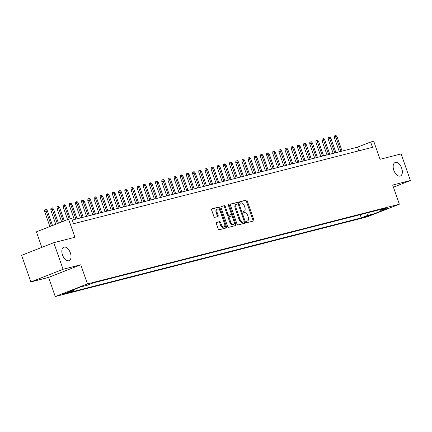 <?xml version="1.0" encoding="UTF-8"?>
<svg xmlns="http://www.w3.org/2000/svg" width="432" height="432" viewBox="0 0 432 432"><rect width="100%" height="100%" fill="white"/><g stroke="black" fill="none" stroke-linecap="round" stroke-linejoin="round"><path stroke-width="0.65" d="M246.451 221.989A0.778 0.437 68.6 0 0 247.131 222.615L253.557 220.973A1.107 0.621 68.6 0 0 253.6 220.957A1.107 0.621 68.6 0 0 253.8 219.769L247.255 200.966A1.107 0.621 68.6 0 0 246.283 200.081L239.857 201.722A0.778 0.437 68.6 0 0 239.825 201.728A0.778 0.437 68.6 0 0 239.684 202.559A0.778 0.437 68.6 0 0 240.365 203.186L241.196 202.97A3.548 1.987 68.6 0 1 244.296 205.821L244.841 207.387A3.548 1.987 68.6 0 1 244.204 211.183A3.548 1.987 68.6 0 1 244.069 211.221L243.238 211.437A0.778 0.437 68.6 0 0 243.211 211.448A0.778 0.437 68.6 0 0 243.07 212.274A0.778 0.437 68.6 0 0 243.745 212.9L244.582 212.684A3.548 1.987 68.6 0 1 247.682 215.536L248.227 217.102A3.548 1.987 68.6 0 1 247.585 220.898A3.548 1.987 68.6 0 1 247.455 220.941L246.623 221.152A0.778 0.437 68.6 0 0 246.591 221.162A0.778 0.437 68.6 0 0 246.451 221.989M70.384 252.931A7.225 4.05 68.6 0 0 63.796 247.212A7.225 4.05 68.6 0 0 62.494 254.945A7.225 4.05 68.6 0 0 69.077 260.663A7.225 4.05 68.6 0 0 70.384 252.931M401.701 168.259A7.225 4.05 68.6 0 0 395.113 162.545A7.225 4.05 68.6 0 0 393.811 170.278A7.225 4.05 68.6 0 0 400.394 175.991A7.225 4.05 68.6 0 0 401.701 168.259M62.365 294.446L68.558 292.167L62.365 294.446M216.599 222.399A1.107 0.621 68.6 0 0 216.556 222.41A1.107 0.621 68.6 0 0 216.356 223.598L218.192 228.874A1.107 0.621 68.6 0 0 219.164 229.759L226.303 227.934A1.107 0.621 68.6 0 0 226.341 227.923A1.107 0.621 68.6 0 0 226.541 226.735L219.996 207.932A1.107 0.621 68.6 0 0 219.024 207.041L211.885 208.867A1.107 0.621 68.6 0 0 211.847 208.883A1.107 0.621 68.6 0 0 211.648 210.065L213.867 216.437A1.107 0.621 68.6 0 0 214.834 217.328L217.89 216.551A1.107 0.621 68.6 0 0 217.933 216.535A1.107 0.621 68.6 0 0 218.133 215.352L217.031 212.188A2.965 1.663 68.6 0 1 217.566 209.018A2.965 1.663 68.6 0 1 220.266 211.361L224.575 223.744A2.965 1.663 68.6 0 1 224.041 226.913A2.965 1.663 68.6 0 1 221.341 224.57L220.622 222.507A1.107 0.621 68.6 0 0 219.656 221.616L216.518 222.426M393.422 187.191L410.4 180.522L401.134 153.916L380.025 159.311L373.723 141.221L370.64 142.009L372.492 147.328L73.537 223.727L71.685 218.408L68.602 219.197L36.412 231.838L41.823 247.385M63.056 269.287L30.866 281.934L48.589 277.403L80.779 264.762L63.056 269.287L53.789 242.681L74.903 237.287L68.602 219.197M80.779 264.762L87.448 283.916L399.352 204.206L367.157 216.853L55.258 296.563L87.448 283.916M410.4 180.522L392.677 185.053L399.352 204.206M237.011 224.062A1.107 0.621 68.6 0 0 237.978 224.953L245.117 223.128A1.107 0.621 68.6 0 0 245.16 223.117A1.107 0.621 68.6 0 0 245.36 221.929L238.81 203.126A1.107 0.621 68.6 0 0 237.843 202.235L230.704 204.061A1.107 0.621 68.6 0 0 230.661 204.071A1.107 0.621 68.6 0 0 230.461 205.259L237.011 224.062M235.71 225.531L228.571 227.356A1.107 0.621 68.6 0 1 227.605 226.465L221.054 207.662A1.107 0.621 68.6 0 1 221.254 206.48A1.107 0.621 68.6 0 1 221.297 206.464L224.348 205.681A1.107 0.621 68.6 0 1 225.32 206.572L227.977 214.196A1.107 0.621 68.6 0 0 228.944 215.087L230.969 214.569A1.107 0.621 68.6 0 0 231.012 214.558A1.107 0.621 68.6 0 0 231.212 213.37L228.447 205.432A0.778 0.437 68.6 0 1 228.587 204.601A0.778 0.437 68.6 0 1 229.295 205.216L235.953 224.332A1.107 0.621 68.6 0 1 235.753 225.52A1.107 0.621 68.6 0 1 235.71 225.531M30.866 281.934L21.6 255.328L53.789 242.681M370.564 214.931L363.204 217.49L370.564 214.931M74.369 289.391L73.985 290.471L67.9 292.864L361.303 217.885L367.394 215.492L368.431 212.576M73.985 290.471L67.208 292.205L80.433 287.01L87.21 285.277L93.301 282.884L386.71 207.905L380.619 210.298L387.401 208.564L374.177 213.759L367.394 215.492M48.589 277.403L55.258 296.563M370.64 142.009L357.588 147.134L72.257 220.05M358.868 150.811L357.588 147.134M360.191 214.682L361.303 217.885M379.62 209.714L380.619 210.298M373.934 211.172L374.177 213.759M246.434 221.319L246.586 221.281A3.548 1.987 68.6 0 0 246.715 221.238A3.548 1.987 68.6 0 0 246.839 221.179M243.459 211.464A3.548 1.987 68.6 0 1 243.335 211.523A3.548 1.987 68.6 0 1 243.2 211.567L243.054 211.604M252.92 221.135A1.107 0.621 68.6 0 0 252.931 220.115L246.38 201.312A1.107 0.621 68.6 0 0 245.414 200.421L239.668 201.89M238.172 204.125L237.94 203.467A1.107 0.621 68.6 0 0 236.974 202.576L230.472 204.239M244.48 223.29A1.107 0.621 68.6 0 0 244.49 222.269L244.183 221.389M243.945 221.837A0.778 0.437 68.6 0 0 243.972 221.827A0.778 0.437 68.6 0 0 244.112 220.995L238.367 204.493A0.778 0.437 68.6 0 0 237.686 203.866L236.812 204.093A3.548 1.987 68.6 0 0 236.677 204.136A3.548 1.987 68.6 0 0 236.039 207.927L239.965 219.213A3.548 1.987 68.6 0 0 243.065 222.059L243.945 221.837L243.076 222.178A0.778 0.437 68.6 0 0 243.103 222.167A0.778 0.437 68.6 0 0 243.13 222.156M235.942 204.433A3.548 1.987 68.6 0 0 235.807 204.476A3.548 1.987 68.6 0 0 235.17 208.273L236.039 207.927M243.076 222.178L242.195 222.399A3.548 1.987 68.6 0 1 239.096 219.553L235.17 208.273M221.065 206.642L224.348 205.681M230.18 214.882A1.107 0.621 68.6 0 1 230.143 214.898A1.107 0.621 68.6 0 1 230.099 214.915L228.074 215.433A1.107 0.621 68.6 0 1 227.108 214.542L224.451 206.917A1.107 0.621 68.6 0 0 223.479 206.026M231.309 213.845L232.227 216.481M234.171 222.059L235.084 224.672L235.953 224.332M230.731 222.113A2.965 1.663 68.6 0 0 233.431 224.456A2.965 1.663 68.6 0 0 233.966 221.287L232.448 216.923A1.107 0.621 68.6 0 0 231.482 216.032L229.451 216.551A1.107 0.621 68.6 0 0 229.414 216.567A1.107 0.621 68.6 0 0 229.214 217.75L230.731 222.113L229.862 222.453A2.965 1.663 68.6 0 0 232.562 224.797L233.431 224.456M229.37 216.583L228.582 216.891A1.107 0.621 68.6 0 0 228.544 216.907A1.107 0.621 68.6 0 0 228.344 218.095L229.214 217.75M229.862 222.453L228.344 218.095M235.073 225.693A1.107 0.621 68.6 0 0 235.084 224.672M224.041 226.913L223.171 227.254A2.965 1.663 68.6 0 1 220.471 224.91L219.753 222.847A1.107 0.621 68.6 0 0 218.781 221.956L216.367 222.577M217.566 209.018L216.697 209.358A2.965 1.663 68.6 0 0 216.162 212.533L217.031 212.188M217.253 216.713A1.107 0.621 68.6 0 0 217.258 215.692L216.162 212.533M219.942 210.616L219.127 208.278A1.107 0.621 68.6 0 0 218.155 207.387L211.653 209.045M225.666 228.101A1.107 0.621 68.6 0 0 225.671 227.081L224.78 224.516M334.363 137.522L334.476 135.94L335.345 135.594L335.961 135.437L337.036 136.62L334.363 137.522L339.336 151.799M335.345 135.594L340.967 151.384M337.036 136.62L342.079 151.097M328.196 139.099L328.309 137.511L329.179 137.171L329.8 137.014L330.874 138.197L328.196 139.099L333.169 153.376M329.179 137.171L334.805 152.955M330.874 138.197L335.912 152.674M322.034 140.67L322.148 139.088L323.017 138.748L323.633 138.591L324.707 139.774L322.034 140.67L327.008 154.948M323.017 138.748L328.639 154.532M324.707 139.774L329.751 154.251M315.868 142.247L315.981 140.665L316.85 140.319L317.471 140.162L318.546 141.35L315.868 142.247L320.841 156.524M316.85 140.319L322.477 156.109M318.546 141.35L323.584 155.822M309.706 143.824L309.82 142.236L310.689 141.896L311.305 141.739L312.379 142.922L309.706 143.824L314.68 158.101M310.689 141.896L316.31 157.68M312.379 142.922L317.423 157.399M303.539 145.395L303.653 143.813L304.522 143.473L305.143 143.316L306.218 144.499L303.539 145.395L308.513 159.678M304.522 143.473L310.149 159.257M306.218 144.499L311.256 158.976M297.378 146.972L297.491 145.39L298.361 145.049L298.976 144.887L300.051 146.075L297.378 146.972L302.351 161.249M298.361 145.049L303.982 160.834M300.051 146.075L305.095 160.547M291.211 148.549L291.325 146.966L292.194 146.621L292.815 146.464L293.89 147.647L291.211 148.549L296.185 162.826M292.194 146.621L297.821 162.41M293.89 147.647L298.928 162.124M285.05 150.125L285.163 148.538L286.033 148.198L286.648 148.041L287.723 149.224L285.05 150.125L290.023 164.403M286.033 148.198L291.654 163.982M287.723 149.224L292.766 163.701M278.883 151.697L278.996 150.115L279.866 149.774L280.487 149.618L281.561 150.8L278.883 151.697L283.856 165.974M279.866 149.774L285.493 165.559M281.561 150.8L286.6 165.278M272.722 153.274L272.835 151.691L273.704 151.346L274.32 151.189L275.395 152.377L272.722 153.274L277.695 167.551M273.704 151.346L279.326 167.135M275.395 152.377L280.438 166.849M266.555 154.85L266.668 153.263L267.538 152.923L268.159 152.766L269.233 153.949L266.555 154.85L271.528 169.128M267.538 152.923L273.164 168.707M269.233 153.949L274.271 168.426M260.393 156.422L260.507 154.84L261.376 154.499L261.992 154.343L263.066 155.525L260.393 156.422L265.367 170.705M261.376 154.499L266.998 170.284M263.066 155.525L268.11 170.003M254.227 157.999L254.34 156.416L255.209 156.076L255.83 155.914L256.905 157.102L254.227 157.999L259.2 172.276M255.209 156.076L260.836 171.86M256.905 157.102L261.943 171.574M248.065 159.575L248.179 157.993L249.048 157.648L249.664 157.491L250.738 158.674L248.065 159.575L253.039 173.853M249.048 157.648L254.675 173.437M250.738 158.674L255.782 173.151M241.904 161.152L242.012 159.565L242.887 159.224L243.502 159.068L244.577 160.25L241.904 161.152L246.872 175.43M242.887 159.224L248.508 175.009M244.577 160.25L249.615 174.728M235.737 162.724L235.85 161.141L236.72 160.801L237.335 160.645L238.41 161.827L235.737 162.724L240.71 177.001M236.72 160.801L242.347 176.585M238.41 161.827L243.454 176.305M229.576 164.3L229.684 162.718L230.558 162.373L231.174 162.216L232.249 163.404L229.576 164.3L234.544 178.578M230.558 162.373L236.18 178.162M232.249 163.404L237.292 177.876M223.409 165.877L223.522 164.29L224.392 163.949L225.007 163.793L226.087 164.975L223.409 165.877L228.382 180.155M224.392 163.949L230.018 179.734M226.087 164.975L231.125 179.453M217.247 167.449L217.355 165.866L218.23 165.526L218.846 165.37L219.92 166.552L217.247 167.449L222.215 181.732M218.23 165.526L223.852 181.31M219.92 166.552L224.964 181.03M211.081 169.025L211.194 167.443L212.063 167.103L212.679 166.941L213.759 168.129L211.081 169.025L216.054 183.303M212.063 167.103L217.69 182.887M213.759 168.129L218.797 182.601M204.919 170.602L205.027 169.02L205.902 168.674L206.518 168.518L207.592 169.7L204.919 170.602L209.887 184.88M205.902 168.674L211.523 184.464M207.592 169.7L212.636 184.178M198.752 172.179L198.866 170.591L199.735 170.251L200.351 170.095L201.431 171.277L198.752 172.179L203.726 186.457M199.735 170.251L205.362 186.035M201.431 171.277L206.469 185.755M192.591 173.75L192.699 172.168L193.574 171.828L194.189 171.671L195.264 172.854L192.591 173.75L197.559 188.028M193.574 171.828L199.195 187.612M195.264 172.854L200.308 187.331M186.424 175.327L186.538 173.745L187.407 173.399L188.023 173.243L189.103 174.431L186.424 175.327L191.398 189.605M187.407 173.399L193.034 189.189M189.103 174.431L194.141 188.903M180.263 176.904L180.371 175.316L181.246 174.976L181.861 174.82L182.936 176.002L180.263 176.904L185.231 191.182M181.246 174.976L186.867 190.76M182.936 176.002L187.979 190.48M174.096 178.475L174.209 176.893L175.079 176.553L175.694 176.396L176.774 177.579L174.096 178.475L179.069 192.758M175.079 176.553L180.706 192.337M176.774 177.579L181.813 192.056M167.935 180.052L168.048 178.47L168.917 178.13L169.533 177.968L170.608 179.156L167.935 180.052L172.903 194.33M168.917 178.13L174.539 193.914M170.608 179.156L175.651 193.628M161.768 181.629L161.881 180.047L162.751 179.701L163.366 179.545L164.446 180.727L161.768 181.629L166.741 195.907M162.751 179.701L168.377 195.491M164.446 180.727L169.484 195.205M155.606 183.206L155.72 181.618L156.589 181.278L157.205 181.121L158.279 182.304L155.606 183.206L160.574 197.483M156.589 181.278L162.211 197.062M158.279 182.304L163.323 196.781M149.44 184.777L149.553 183.195L150.422 182.855L151.038 182.698L152.118 183.881L149.44 184.777L154.413 199.055M150.422 182.855L156.049 198.639M152.118 183.881L157.156 198.358M143.278 186.354L143.392 184.772L144.261 184.426L144.877 184.27L145.951 185.458L143.278 186.354L148.246 200.632M144.261 184.426L149.882 200.216M145.951 185.458L150.995 199.93M137.111 187.931L137.225 186.343L138.094 186.003L138.71 185.846L139.79 187.029L137.111 187.931L142.085 202.208M138.094 186.003L143.721 201.787M139.79 187.029L144.828 201.506M130.95 189.502L131.063 187.92L131.933 187.58L132.548 187.423L133.623 188.606L130.95 189.502L135.918 203.785M131.933 187.58L137.554 203.364M133.623 188.606L138.667 203.083M124.783 191.079L124.897 189.497L125.766 189.157L126.382 188.995L127.462 190.183L124.783 191.079L129.757 205.357M125.766 189.157L131.393 204.941M127.462 190.183L132.5 204.655M118.622 192.656L118.735 191.074L119.605 190.728L120.22 190.571L121.295 191.754L118.622 192.656L123.595 206.933M119.605 190.728L125.226 206.518M121.295 191.754L126.338 206.231M112.455 194.233L112.568 192.645L113.438 192.305L114.053 192.148L115.133 193.331L112.455 194.233L117.428 208.51M113.438 192.305L119.065 208.089M115.133 193.331L120.172 207.808M106.294 195.804L106.407 194.222L107.276 193.882L107.892 193.725L108.967 194.908L106.294 195.804L111.267 210.082M107.276 193.882L112.898 209.666M108.967 194.908L114.01 209.385M100.127 197.381L100.24 195.799L101.11 195.453L101.725 195.296L102.805 196.484L100.127 197.381L105.1 211.658M101.11 195.453L106.736 211.243M102.805 196.484L107.843 210.956M93.965 198.958L94.079 197.37L94.948 197.03L95.564 196.873L96.638 198.056L93.965 198.958L98.939 213.235M94.948 197.03L100.57 212.814M96.638 198.056L101.682 212.533M87.799 200.529L87.912 198.947L88.781 198.607L89.397 198.45L90.477 199.633L87.799 200.529L92.772 214.812M88.781 198.607L94.408 214.391M90.477 199.633L95.515 214.11M81.637 202.106L81.751 200.524L82.62 200.183L83.236 200.021L84.31 201.209L81.637 202.106L86.611 216.383M82.62 200.183L88.241 215.968M84.31 201.209L89.354 215.681M75.47 203.683L75.584 202.1L76.453 201.755L77.069 201.598L78.149 202.781L75.47 203.683L80.444 217.96M76.453 201.755L82.08 217.544M78.149 202.781L83.187 217.258M69.309 205.259L69.422 203.672L70.292 203.332L70.907 203.175L71.982 204.358L69.309 205.259L74.282 219.537M70.292 203.332L75.913 219.116M71.982 204.358L77.026 218.835M63.142 206.831L63.256 205.249L64.125 204.908L64.741 204.752L65.821 205.934L63.142 206.831L67.586 219.591M64.125 204.908L69.179 219.046M65.821 205.934L70.286 218.765M56.981 208.408L57.094 206.825L57.964 206.48L58.579 206.323L59.654 207.511L56.981 208.408L61.684 221.913M57.964 206.48L63.25 221.297M59.654 207.511L64.314 220.882M50.814 209.984L50.927 208.397L51.797 208.057L52.412 207.9L53.492 209.083L50.814 209.984L55.777 224.235M51.797 208.057L57.343 223.619M53.492 209.083L58.406 223.198M44.653 211.556L44.766 209.974L45.635 209.633L46.251 209.477L47.326 210.659L44.653 211.556L49.874 226.552M45.635 209.633L51.44 225.936M47.326 210.659L52.504 225.52M365.029 216.659L365.17 217.053M246.586 221.281L247.455 220.941M243.2 211.567L244.069 211.221M245.414 200.421L246.283 200.081M246.38 201.312L247.255 200.966M252.931 220.115L253.8 219.769M236.974 202.576L237.843 202.235M237.94 203.467L238.81 203.126M244.49 222.269L245.36 221.929M239.096 219.553L239.965 219.213M242.195 222.399L243.065 222.059M224.451 206.917L225.32 206.572M227.108 214.542L227.977 214.196M228.074 215.433L228.944 215.087M230.099 214.915L230.969 214.569M228.485 205.535L229.295 205.216M218.781 221.956L219.656 221.616M219.753 222.847L220.622 222.507M220.471 224.91L221.341 224.57M217.258 215.692L218.133 215.352M218.155 207.387L219.024 207.041M219.127 208.278L219.996 207.932M225.671 227.081L226.541 226.735M246.715 221.238L247.585 220.898M243.335 211.523L244.204 211.183M243.103 222.167L243.972 221.827M235.807 204.476L236.677 204.136M230.143 214.898L231.012 214.558M228.544 216.907L229.414 216.567"/></g></svg>
